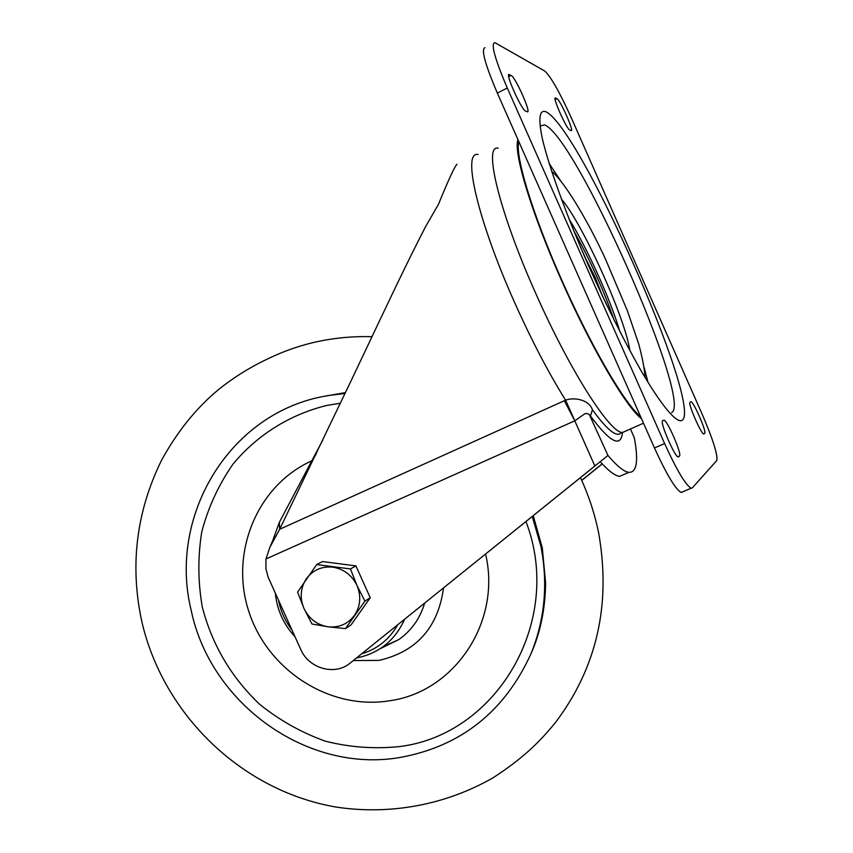 <?xml version="1.0" encoding="UTF-8"?>
<svg xmlns="http://www.w3.org/2000/svg" width="853" height="853" viewBox="0 0 853 853"><rect width="100%" height="100%" fill="white"/><g stroke="black" fill="none" stroke-linecap="round" stroke-linejoin="round"><path stroke-width="1.28" d="M678.551 456.856L679.478 456.024C682.304 454.681 667.377 420.166 663.954 420.124L662.621 420.849C659.518 421.649 674.744 456.995 678.167 456.931L678.338 456.952M704.738 433.324C706.977 432.364 693.66 401.678 691.037 401.742L690.034 402.296C687.571 402.829 701.134 434.177 703.757 434.028L704.738 433.324L703.469 433.878M509.433 74.552L509.198 74.456C504.773 72.665 521.556 110.133 525.576 111.05L527.357 111.796C531.654 113.46 515.361 76.909 511.118 75.405L508.655 74.947M556.934 98.639L555.463 97.924C551.998 96.442 566.701 129.411 569.783 130.029L571.137 130.605C574.517 131.991 560.176 99.716 556.934 98.639L555.154 99.534M495.465 42.981L544.736 71.034C550.761 76.471 559.653 92.156 571.435 118.109L702.136 414.131C713.129 439.753 718.002 455.225 716.755 460.545L692.295 487.916L691.154 488.215C685.631 485.112 676.781 470.227 664.615 443.549L507.279 87.998C494.975 59.198 490.774 44.079 494.644 42.65L495.465 42.981M484.952 47.672C480.943 49.175 485.069 64.306 497.331 93.073L654.475 447.974C666.641 474.599 675.555 489.43 681.206 492.469L682.379 492.149M518.869 141.705C514.69 154.83 532.037 212.674 560.741 277.811C589.38 342.938 623.212 401.411 639.387 415.624L640.614 416.68M641.52 418.727C626.187 407.222 591.086 347.512 561.455 280.285C531.515 213.101 513.143 152.069 517.942 139.625M498.237 148.23C482.958 144.114 499.229 211.768 535.396 292.6C569.154 369.242 609.682 432.812 622.37 432.546L626.465 430.744M634.355 437.866L634.344 437.813C638.63 461.132 636.786 472.647 628.81 472.349C623.938 471.73 616.986 466.09 607.954 455.438L350.21 663.037C335.058 676.034 308.754 668.645 300.693 649.336L268.109 577.097L265.901 568.834L265.965 558.971L269.9 547.263L279.645 529.276L351.958 378.967C389.117 300.587 405.697 265.166 425.53 226.77L438.517 204.208C448.379 180.036 454.532 166.73 456.952 164.288M322.956 439.711L279.304 522.399L271.446 544.171M602.186 463.819L582.524 479.663M582.578 479.781L602.271 463.915M600.139 461.569C608.456 470.888 614.96 475.814 619.619 476.347L625.1 473.969M621.293 432.61C617.018 437.941 607.4 430.339 592.44 409.803C588.73 398.916 572.843 397.178 565.624 400.206L564.313 400.729L574.794 420.806L594.808 465.887L596.332 464.853L350.21 663.037M478.106 154.5C461.804 150.672 477.595 219.893 514.487 302.218C531.59 340.39 548.628 373.049 565.624 400.206L574.794 420.806L265.965 558.971M592.44 409.803L590.447 415.997C610.215 442.536 620.888 448.028 622.487 432.492M575.135 420.604L584.763 413.78L587.013 413.449L589.316 414.547L607.954 455.438M564.313 400.729L279.645 529.276L279.304 522.399M311.899 460.769C256.668 485.549 229.372 553.437 248.991 612.006C268.066 670.767 330.442 710.624 389.874 700.718C454.457 691.826 501.639 621.965 485.592 554.087M335.165 563.204L344.185 564.366M360.52 576.106L365.574 587.365M363.015 607.965L358.878 613.819M316.676 564.569L322.466 561.573L355.914 565.88L370.245 597.729L351.009 624.961L345.518 628.608L364.924 601.109L356.97 585.457C361.341 596.151 360.51 606.12 354.475 615.365C347.811 624.108 338.972 627.915 327.957 626.784C317.017 624.886 309.031 618.809 303.999 608.541C299.627 597.974 300.405 588.058 306.323 578.814C312.88 570.017 321.698 566.136 332.777 567.16C343.802 568.983 351.873 575.082 356.97 585.457L350.444 568.94L316.676 564.569L297.59 592.142L303.999 608.541L311.963 624.001L327.957 626.784L345.518 628.608M355.914 565.88L350.444 568.94M370.245 597.729L364.924 601.109M679.478 456.024L677.794 456.75M508.729 76.631L511.118 75.405M555.623 97.978L555.09 98.244M606.6 304.852L580.52 247.146M573.76 230.875C589.967 259.653 603.476 289.551 614.277 320.557M569.036 219.093C586.864 247.253 610.695 300.053 619.939 331.753M629.791 350.519C625.729 319.086 582.514 223.251 561.338 198.994M549.129 163.435L560.73 180.975M644.175 367.632L648.035 382.453M671.663 412.617C693.35 402.168 575.818 135.904 544.449 124.879L540.002 126.052M681.952 420.422C703.97 408.192 579.048 125.06 545.462 111.604C539.299 109.76 538.264 118.812 542.359 138.783C549.204 167.732 566.541 215.553 588.869 266.403C606.366 305.363 623.468 339.633 640.176 369.189C661.256 405.42 676.354 423.365 681.952 420.422M507.279 87.998L497.331 93.073M654.475 447.974L664.615 443.549M634.344 437.813L630.431 428.984M270.113 546.901L271.894 543.041M602.655 296.577L595.234 277.492L584.156 255.623M371.993 336.679C335.112 335.677 300.512 343.002 268.215 358.655C250.803 366.822 234.564 376.866 219.488 388.797C196.691 407.446 177.317 431.394 161.356 460.62C136.107 512.386 129.656 566.275 141.982 622.285C163.637 715.07 241.921 790.688 335.602 806.981C389.043 815.255 444.999 805.36 493.13 777.733C522.132 758.935 538.872 742.92 555.634 722.31C596.94 667.366 611.27 604.244 598.635 532.933C594.776 513.901 588.73 495.508 580.52 477.765M533.221 515.681L542.273 547.765L545.621 583.068C545.238 609.021 540.397 632.478 531.12 653.462C504.581 711.786 460.769 746.471 399.705 757.528C307.016 773.436 210.371 703.672 191.125 610.066C168.233 517.238 227.826 415.176 322.146 396.688L345.486 392.593M340.432 403.202L326.464 405.516C289.402 414.697 256.934 435.233 232.944 464.203C218.613 484.824 208.217 507.354 201.766 531.814C197.725 556.849 197.917 581.959 202.321 607.165C212.216 645.028 231.355 677.431 259.728 704.365C279.677 720.39 301.589 732.674 325.462 741.214C349.986 747.367 374.744 749.147 399.716 746.546C496.915 734.657 564.249 620.899 525.96 521.535M361.992 653.729C377.474 648.888 389.331 639.323 397.562 625.046M443.549 587.973C438.079 627.552 416.573 651.692 379.031 660.393L353.526 660.563M380.534 648.483L398.905 639.526C411.466 630.548 420.028 618.457 424.591 603.263M278.526 600.235C280.669 611.164 285.137 621.069 291.939 629.94M663.197 420.465L663.954 420.124M551.667 171.389C563.822 180.74 587.93 220.586 605.747 259.717L627.467 310.95L638.908 344.655C642.81 359.625 644.836 370.554 645.007 377.442M681.206 492.469L691.154 488.215M639.387 415.624L640.198 415.731M622.37 432.546L643.503 423.205M628.821 472.349L619.63 476.347M595.266 465.578L595.927 464.97M269.9 547.263L274.698 536.015M314.992 456.248L319.342 446.609M404.514 619.449C394.95 640.496 379.052 653.313 356.81 657.908M382.997 646.777L398.905 639.526L380.257 648.664M275.327 593.134C277.001 609.852 283.569 624.407 295.042 636.807M327.179 395.685L345.081 393.446M532.261 516.46L540.855 546.123M540.983 546.73C548.116 583.836 544.832 619.417 531.12 653.462"/></g></svg>
